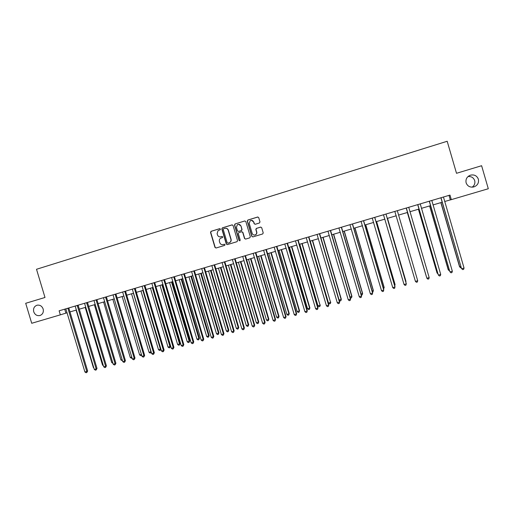 <?xml version="1.0" encoding="UTF-8"?>
<svg xmlns="http://www.w3.org/2000/svg" width="514" height="514" viewBox="0 0 514 514"><rect width="100%" height="100%" fill="white"/><g stroke="black" fill="none" stroke-linecap="round" stroke-linejoin="round"><path stroke-width="0.77" d="M220.416 229.083L219.671 228.672L211.074 231.313L210.515 232.392L214.974 247.414L216.028 248.005L224.637 245.416L225.036 244.658L224.29 244.24L223.172 244.58C221.553 244.889 220.422 244.259 219.786 242.685L219.414 241.432C219.099 240.077 219.504 239.01 220.622 238.233L222.459 237.577L222.723 236.87L221.984 236.459L220.866 236.8C219.247 237.115 218.116 236.485 217.48 234.911L217.107 233.658L218.064 230.619L220.198 229.752L220.416 229.083M219.889 228.646L211.293 231.287L210.734 232.367L215.186 247.369L216.066 247.992M466.121 182.849C467.489 186.248 470.053 187.604 473.818 186.929C477.512 185.509 479.029 182.933 478.367 179.2C476.928 175.698 474.281 174.362 470.419 175.184C466.885 176.681 465.453 179.238 466.121 182.849M472.16 187.173C474.461 185.47 475.309 183.28 474.698 180.6C473.555 177.619 471.325 176.27 468.016 176.553M33.731 311.792C35.003 314.909 37.156 316.129 40.169 315.461C42.803 314.24 43.793 312.082 43.144 308.985C41.968 306.036 39.944 304.776 37.059 305.207C34.181 306.312 33.076 308.509 33.731 311.792M259.397 223.005L259.981 221.9L258.715 217.621L257.63 217.03L247.857 220.031L247.285 221.123L251.783 236.324L252.856 236.915L262.705 233.947L263.219 232.874L261.697 227.708L260.611 227.111L256.3 228.428L255.843 229.482L256.595 232.039C256.865 233.343 256.422 234.294 255.259 234.892C253.8 235.303 252.772 234.795 252.168 233.375L249.206 223.372L250.247 220.654C251.796 220.005 252.927 220.461 253.633 222.016L254.128 223.686L255.207 224.284L259.397 223.005M60.337 314.851L31.72 323.28L25.7 303.292L44.994 297.471L36.513 269.278L447.186 141.266L456.509 173.295L481.612 165.72L488.3 188.741L451.318 199.638L449.988 195.082L59.123 310.816L60.337 314.851L67.122 312.763M233.067 225.485L232 224.894L222.376 227.843L221.81 228.929L226.282 244.009L227.342 244.6L237.063 241.67L237.545 240.61L233.067 225.485M235.065 223.95L244.767 220.975L245.84 221.566L250.337 236.755L249.759 237.847L245.596 239.1L244.523 238.509L242.704 232.36L241.631 231.769L238.734 232.669L238.31 233.697L240.205 240.083L239.858 240.828L239.055 240.43L234.5 225.042L235.065 223.95L244.767 220.975M444.649 201.501L451.318 199.638M69.898 311.947L76.451 310.013M79.214 309.197L85.838 307.25M88.588 306.434L95.276 304.468M98.02 303.658L104.779 301.667M107.51 300.863L114.333 298.852M117.051 298.049L123.951 296.013M126.656 295.222L133.627 293.166M136.313 292.37L143.355 290.294M146.034 289.51L153.153 287.41M155.813 286.626L163.002 284.505M165.649 283.728L172.916 281.582M175.55 280.811L182.894 278.646M185.509 277.875L192.93 275.684M195.532 274.919L203.03 272.709M205.619 271.945L213.194 269.715M215.764 268.957L223.417 266.702M225.974 265.95L233.709 263.669M236.254 262.917L244.066 260.617M246.591 259.872L254.488 257.546M256.994 256.807L264.973 254.456M267.466 253.717L275.53 251.346M278.003 250.614L286.15 248.217M288.611 247.491L296.841 245.062M299.283 244.343L307.597 241.895M310.026 241.175L318.423 238.702M320.832 237.995L329.326 235.489M331.71 234.789L340.294 232.257M342.665 231.557L351.332 229.006M353.683 228.312L362.447 225.73M364.779 225.042L373.627 222.433M375.946 221.752L384.89 219.118M387.183 218.437L396.223 215.777M398.498 215.103L407.602 212.423M409.921 211.736L419.045 209.05M421.416 208.35L430.571 205.651M432.994 204.938L442.175 202.233M64.713 309.165L65.901 313.122M449.005 195.378L450.303 199.837M222.17 236.434L221.071 236.768M224.445 244.221L223.378 244.536M232.264 224.856L222.581 227.824L222.016 228.91L226.481 243.97L227.368 244.593M223.616 228.743L223.224 229.501L227.149 242.743L227.895 243.154L229.405 242.679C230.715 241.946 231.21 240.835 230.889 239.331L228.203 230.266C227.561 228.691 226.423 228.062 224.798 228.383L223.616 228.743M225.402 228.274C226.867 228.177 227.863 228.833 228.402 230.246L231.082 239.293C231.403 240.796 230.908 241.908 229.604 242.64L228.094 243.116M241.856 231.73L242.891 232.334L244.709 238.477L245.602 239.1M235.258 223.937L234.692 225.023L239.241 240.398L239.839 240.835M240.815 225.98C240.083 224.4 238.939 223.956 237.384 224.663L236.421 227.323L237.462 230.831L238.535 231.428L241.284 230.587L241.856 229.495L241.002 225.961L238.502 224.303M241.002 225.961L242.043 229.475L241.625 230.503L238.721 231.403M251.346 220.333L253.807 222.003L254.295 223.674L255.124 224.303M254.867 235.014L255.426 234.866C256.589 234.268 257.032 233.317 256.762 232.013L256.595 232.039M260.836 227.072L256.467 228.409L256.011 229.456L256.762 232.013M257.925 216.992L248.037 220.018L247.459 221.11L251.95 236.292L252.849 236.922M76.111 310.115L93.375 367.6L93.715 367.51M93.831 367.908L93.375 367.6M67.88 308.227L86.782 371.468L84.913 371.982L65.837 308.83M68.799 307.95L87.643 371.024L86.782 371.468L86.795 372.528L86.05 372.734L84.913 371.982M87.643 371.024L86.795 372.528M85.215 307.43L102.517 365.088L103.141 364.914M103.359 365.66L102.517 365.088M94.37 304.731L111.711 362.563L112.624 362.312M112.913 363.276L111.711 362.563M103.577 302.02L120.957 360.018L122.159 359.691M122.454 360.655L120.957 360.018M77.222 305.457L96.163 368.898L94.287 369.412L75.166 306.068M78.115 305.194L97.005 368.454L96.163 368.898L96.169 369.964L95.418 370.17L94.287 369.412M97.005 368.454L96.169 369.964M86.615 302.675L105.608 366.309L103.712 366.829L84.547 303.286M87.483 302.418L106.417 365.872L105.608 366.309L105.595 367.381L104.843 367.587L103.712 366.829M106.417 365.872L105.595 367.381M96.067 299.88L115.097 363.706L113.196 364.227L93.985 300.491M96.915 299.63L115.894 363.276L115.097 363.706L115.085 364.786L114.32 364.991L113.196 364.227M115.894 363.276L115.085 364.786M112.842 299.289L130.26 357.461L131.757 357.05M132.047 358.02L131.346 358.213L130.26 357.461M105.576 297.06L124.651 361.091L122.737 361.612L103.481 297.683M106.398 296.822L125.422 360.661L124.651 361.091L124.626 362.171L123.861 362.383L122.737 361.612M125.422 360.661L124.626 362.171M122.159 296.546L139.615 354.891L141.414 354.397M141.684 355.309L140.701 355.649L139.615 354.891M141.485 354.634L141.453 355.444M115.142 294.233L134.263 358.451L132.336 358.984L113.035 294.856M115.939 293.995L135.002 358.033L134.263 358.451L134.225 359.543L133.454 359.755L132.336 358.984M135.002 358.033L134.225 359.543M131.533 293.783L149.028 352.308L150.917 351.788L133.415 293.224M151.289 352.263L150.107 353.067L149.028 352.308M150.865 352.855L151.116 351.672M124.767 291.38L143.933 355.804L141.992 356.337L122.647 292.01M125.538 291.149L144.646 355.392L143.933 355.804L143.881 356.902L143.11 357.114L141.992 356.337M144.646 355.392L143.881 356.902M140.964 291.001L158.498 349.706L160.4 349.179L142.853 290.442M160.933 349.141L160.593 350.105L159.571 350.464L158.498 349.706M160.336 350.259L160.4 349.179L160.863 348.91M134.45 288.515L153.66 353.137L151.707 353.671L132.316 289.144M135.195 288.29L154.354 352.732L153.66 353.137L153.602 354.236L152.825 354.454L151.707 353.671M154.354 352.732L153.602 354.236M150.448 288.206L168.02 347.085L169.935 346.564L170.564 346.185L153.031 287.448M170.564 346.185L169.858 347.644L169.935 346.564L152.35 287.647M169.858 347.644L169.093 347.856L168.02 347.085M144.19 285.63L163.446 350.452L161.486 350.991L142.05 286.266M144.916 285.411L164.114 350.053L163.446 350.452L163.381 351.563L162.591 351.775L161.486 350.991M164.114 350.053L163.381 351.563M159.989 285.398L177.6 344.451L179.527 343.924L180.131 343.551L162.559 284.64M180.131 343.551L179.444 345.016L179.527 343.924L161.904 284.833M179.444 345.016L178.673 345.222L177.6 344.451M153.994 282.726L173.295 347.753L171.323 348.293L151.836 283.362M154.688 282.52L173.931 347.361L173.295 347.753L173.218 348.871L172.428 349.083L171.323 348.293M173.931 347.361L173.218 348.871M169.581 282.565L187.244 341.804L189.178 341.277L189.756 340.911L172.145 281.813M189.756 340.911L189.081 342.369L189.178 341.277L171.509 282M189.081 342.369L188.31 342.581L187.244 341.804M163.857 279.802L183.202 345.035L181.217 345.581L161.685 280.445M164.525 279.61L183.813 344.65L183.202 345.035L183.112 346.16L182.316 346.378L181.217 345.581M183.813 344.65L183.112 346.16M179.238 279.719L196.939 339.144L198.886 338.604L199.438 338.251L181.783 278.974M199.438 338.251L198.777 339.709L198.886 338.604L181.179 279.147M198.777 339.709L197.999 339.921L196.939 339.144M173.783 276.866L193.174 342.305L191.176 342.851L171.599 277.515M174.426 276.673L193.759 341.926L193.174 342.305L193.071 343.429L192.268 343.654L191.176 342.851M193.759 341.926L193.071 343.429M188.953 276.86L206.692 336.458L208.652 335.925L209.179 335.571L191.484 276.114M209.179 335.571L208.53 337.03L208.652 335.925L190.906 276.281M208.53 337.03L207.752 337.242L206.692 336.458M183.768 273.911L203.203 339.555L201.192 340.107L181.571 274.56M184.385 273.731L203.762 339.182L203.203 339.555L203.088 340.686L202.285 340.911L201.192 340.107M203.762 339.182L203.088 340.686M198.725 273.981L216.503 333.766L218.476 333.22L218.977 332.879L201.244 273.236M218.977 332.879L218.347 334.338L218.476 333.22L200.685 273.403M218.347 334.338L217.557 334.55L216.503 333.766M193.817 270.936L213.297 336.786L211.273 337.345L191.606 271.591M194.401 270.762L213.824 336.419L213.297 336.786L213.169 337.929L212.366 338.148L211.273 337.345M213.824 336.419L213.169 337.929M208.555 271.084L226.378 331.048L228.357 330.508L228.833 330.168L211.061 270.345M228.833 330.168L228.222 331.626L228.357 330.508L210.528 270.499M228.222 331.626L227.426 331.845L226.378 331.048M203.923 267.942L223.449 334.004L221.418 334.563L201.7 268.604M204.488 267.775L223.956 333.644L223.449 334.004L223.314 335.154L222.504 335.372L221.418 334.563M223.956 333.644L223.314 335.154M218.45 268.167L236.305 328.324L238.303 327.771L238.753 327.444L220.936 267.434M238.753 327.444L238.155 328.896L238.303 327.771L220.435 267.582M238.155 328.896L237.359 329.121L236.305 328.324M214.1 264.928L233.671 331.202L231.621 331.761L211.858 265.59M214.634 264.774L234.146 330.849L233.523 332.359L232.707 332.577L231.621 331.761M234.146 330.849L233.523 332.359M228.396 265.237L246.302 325.574L248.307 325.021L248.725 324.7L230.876 264.504M248.725 324.7L248.146 326.159L248.307 325.021L230.394 264.646M248.146 326.159L247.343 326.377L246.302 325.574M224.335 261.896L243.951 328.382L241.895 328.947L222.08 262.564M224.836 261.748L244.401 328.035L243.797 329.545L242.968 329.77L241.895 328.947M244.401 328.035L243.797 329.545M238.412 262.281L256.351 322.811L258.375 322.259L258.767 321.937L240.873 261.555M258.767 321.937L258.201 323.396L258.375 322.259L240.423 261.69M258.201 323.396L257.392 323.621L256.351 322.811M234.635 258.85L254.302 325.548L252.226 326.114L232.367 259.519M235.11 258.709L254.719 325.208L254.128 326.711L253.299 326.943L252.226 326.114M254.719 325.208L254.128 326.711M248.487 259.313L266.47 320.036L268.501 319.477L268.867 319.162L250.928 258.593M268.867 319.162L268.314 320.62L268.501 319.477L250.504 258.715M268.314 320.62L267.505 320.845L266.47 320.036M245.005 255.779L264.716 322.689L262.628 323.261L242.724 256.454M245.448 255.644L265.102 322.362L264.53 323.865L263.695 324.096L262.628 323.261M265.102 322.362L264.53 323.865M258.619 256.325L276.648 317.234L278.691 316.675L279.025 316.373L261.048 255.612M279.025 316.373L278.498 317.825L278.691 316.675L260.656 255.728M278.498 317.825L277.682 318.05L276.648 317.234M255.432 252.689L275.196 319.817L273.095 320.395L253.139 253.37M255.85 252.567L275.555 319.496L274.996 320.999L274.161 321.231L273.095 320.395M275.555 319.496L274.996 320.999M268.816 253.325L286.883 314.42L288.939 313.861L289.253 313.559L271.231 252.612M289.253 313.559L288.733 315.018L288.939 313.861L270.865 252.721M288.733 315.018L287.917 315.243L286.883 314.42M265.931 249.579L285.739 316.926L283.625 317.504L263.624 250.267M266.323 249.463L286.067 316.611L285.533 318.115L284.685 318.346L283.625 317.504M286.067 316.611L285.533 318.115M279.076 250.299L297.188 311.593L299.257 311.021L299.54 310.732L281.473 249.592M299.54 310.732L299.039 312.184L299.257 311.021L281.139 249.688M299.039 312.184L298.216 312.416L297.188 311.593M276.5 246.45L296.353 314.015L294.226 314.6L274.174 247.144M276.853 246.347L296.649 313.713L296.135 315.21L295.28 315.448L294.226 314.6M296.649 313.713L296.135 315.21M289.401 247.253L307.552 308.741L309.634 308.169L309.891 307.886L291.785 246.553M309.891 307.886L309.409 309.344L309.634 308.169L291.477 246.643M309.409 309.344L308.573 309.569L307.552 308.741M287.133 243.302L307.031 311.092L304.892 311.677L284.788 243.996M287.461 243.206L307.301 310.79L306.8 312.294L305.946 312.525L304.892 311.677M307.301 310.79L306.8 312.294M299.791 244.195L317.986 305.875L320.081 305.303L302.155 243.495M320.306 305.027L319.843 306.479L320.081 305.303L301.879 243.578M319.843 306.479L319.001 306.71L317.986 305.875M297.831 240.134L317.781 308.143L315.622 308.734L295.479 240.835M298.126 240.051L318.018 307.854L317.536 309.351L316.675 309.589L315.622 308.734M318.018 307.854L317.536 309.351M310.244 241.111L328.485 302.99L330.592 302.412L312.596 240.423M330.785 302.148L330.335 303.594L330.592 302.412L312.345 240.494M330.335 303.594L329.493 303.825L328.485 302.99M308.599 236.948L328.6 305.181L326.429 305.772L306.235 237.648M308.869 236.87L328.799 304.892L328.337 306.395L327.476 306.633L326.429 305.772M328.799 304.892L328.337 306.395M339.111 300.073L341.328 299.244L323.094 237.327M341.328 299.244L340.898 300.696L341.161 299.508L322.876 237.391M340.898 300.696L340.05 300.928L339.144 300.176M319.445 233.735L339.484 302.193L337.3 302.791L317.054 234.442M319.676 233.671L339.658 301.917L339.214 303.414L338.341 303.658L337.3 302.791M339.658 301.917L339.214 303.414M350.04 297.066L351.936 296.327L333.663 234.211M351.936 296.327L351.531 297.779L351.807 296.584L333.477 234.268M351.531 297.779L350.676 298.017L350.195 297.612M330.354 230.51L350.445 299.187L348.248 299.791L327.951 231.216M330.553 230.445L350.58 298.923L350.156 300.42L349.282 300.658L348.248 299.791M350.58 298.923L350.156 300.42M361.034 294.047L362.614 293.398L344.296 231.075M362.614 293.398L362.222 294.843L362.511 293.642L344.136 231.127M362.222 294.843L361.323 295.049M341.335 227.259L361.471 296.167L359.26 296.771L338.912 227.972M341.502 227.207L361.58 295.903L361.175 297.407L360.288 297.645L359.26 296.771M361.58 295.903L361.175 297.407M372.097 291.008L373.357 290.442L355.001 227.92M373.357 290.442L372.991 291.888L373.292 290.68L354.872 227.959M372.991 291.888L372.406 292.048M352.386 223.982L372.573 293.121L370.343 293.732L349.95 224.702M352.52 223.943L372.644 292.871L372.264 294.368L371.371 294.612L370.343 293.732M372.644 292.871L372.264 294.368M383.238 287.943L384.17 287.467L365.769 224.746M383.547 288.996L384.131 287.699L365.672 224.779M363.507 220.692L383.746 290.057L381.504 290.673L361.059 221.412M363.61 220.66L383.785 289.819L383.418 291.316L382.525 291.56L381.504 290.673M394.45 284.865L395.054 284.48L376.608 221.553M394.739 285.855L395.048 284.698L376.544 221.573M374.706 217.377L394.99 286.979L392.735 287.596L372.239 218.103M374.77 217.351L394.996 286.741L394.656 288.238L393.75 288.482L392.735 287.596M405.732 281.762L406.002 281.473L387.511 218.341M405.874 282.25L387.479 218.354M385.975 214.036L406.311 283.876L404.043 284.493L383.495 214.775M386.008 214.03L406.285 283.651L405.957 285.142L405.051 285.392L404.043 284.493M397.322 210.676L417.709 280.747L415.421 281.376L394.823 211.415M417.709 280.747L417.342 282.025L416.43 282.276L415.421 281.376M407.319 212.507L426.228 276.134M407.345 212.494L426.35 276.538M406.471 208.453L426.877 278.235L406.227 208.041M429.177 277.605L428.798 278.89L427.879 279.141L426.877 278.235L429.177 277.605L408.746 207.296M406.439 208.459L406.201 208.048M418.422 209.23L437.035 272.94L437.722 272.973M418.486 209.211L437.157 273.127L437.992 273.891M417.953 205.054L438.281 274.874L417.709 204.643M440.723 274.437L440.325 275.729L439.399 275.986L438.41 275.074L440.723 274.437L420.24 203.891M417.888 205.073L417.644 204.662M429.601 205.941L448.253 269.856L449.294 269.792M429.691 205.908L448.414 270.036L449.609 270.859M429.511 201.636L449.853 271.7L429.267 201.218M452.346 271.251L451.934 272.555L451.003 272.805L450.013 271.893L452.346 271.251L431.811 200.466M429.408 201.661L429.164 201.25M440.845 202.625L459.548 266.753L460.942 266.593M440.973 202.587L459.734 266.92L460.692 267.82L459.548 266.753M461.251 267.666L460.692 267.82M441.14 198.192L461.501 268.507L440.896 197.774M464.046 268.045L463.622 269.355L462.684 269.612L461.7 268.687L464.046 268.045L443.466 197.016M441.006 198.231L440.761 197.813M462.684 269.612L461.501 268.507M67.874 308.336L68.792 308.059M67.912 308.651L68.825 308.374M77.209 305.567L78.102 305.303M77.248 305.888L78.141 305.618M86.609 302.791L87.476 302.528M86.641 303.106L87.515 302.849M96.06 299.99L96.902 299.739M96.092 300.311L96.94 300.054M105.569 297.176L106.392 296.931M105.601 297.497L106.424 297.253M115.136 294.342L115.933 294.104M115.168 294.663L115.965 294.426M124.761 291.496L125.532 291.265M124.793 291.817L125.564 291.586M134.443 288.624L135.188 288.405M134.475 288.952L135.227 288.727M144.183 285.739L144.903 285.527M144.222 286.067L144.942 285.848M153.988 282.841L154.682 282.629M154.02 283.163L154.714 282.957M163.85 279.918L164.519 279.719M163.882 280.246L164.551 280.046M173.771 276.982L174.413 276.789M173.809 277.309L174.452 277.117M183.755 274.026L184.372 273.84M183.794 274.354L184.41 274.168M193.804 271.051L194.395 270.878M193.842 271.379L194.427 271.206M203.917 268.057L204.476 267.89M203.949 268.392L204.508 268.218M214.087 265.044L214.621 264.89M214.12 265.378L214.653 265.218M224.322 262.018L224.83 261.864M224.361 262.346L224.862 262.198M234.628 258.966L235.104 258.825M234.66 259.3L235.136 259.159M244.992 255.895L245.441 255.76M245.024 256.235L245.474 256.101M255.426 252.811L255.843 252.682M255.458 253.145L255.876 253.016M265.924 249.701L266.31 249.586M265.956 250.035L266.342 249.92M276.487 246.572L276.847 246.463M276.519 246.913L276.879 246.804M287.12 243.424L287.448 243.328M287.153 243.764L287.48 243.668M468.755 175.987L470.419 175.184M163.85 279.95L164.519 279.751"/></g></svg>
